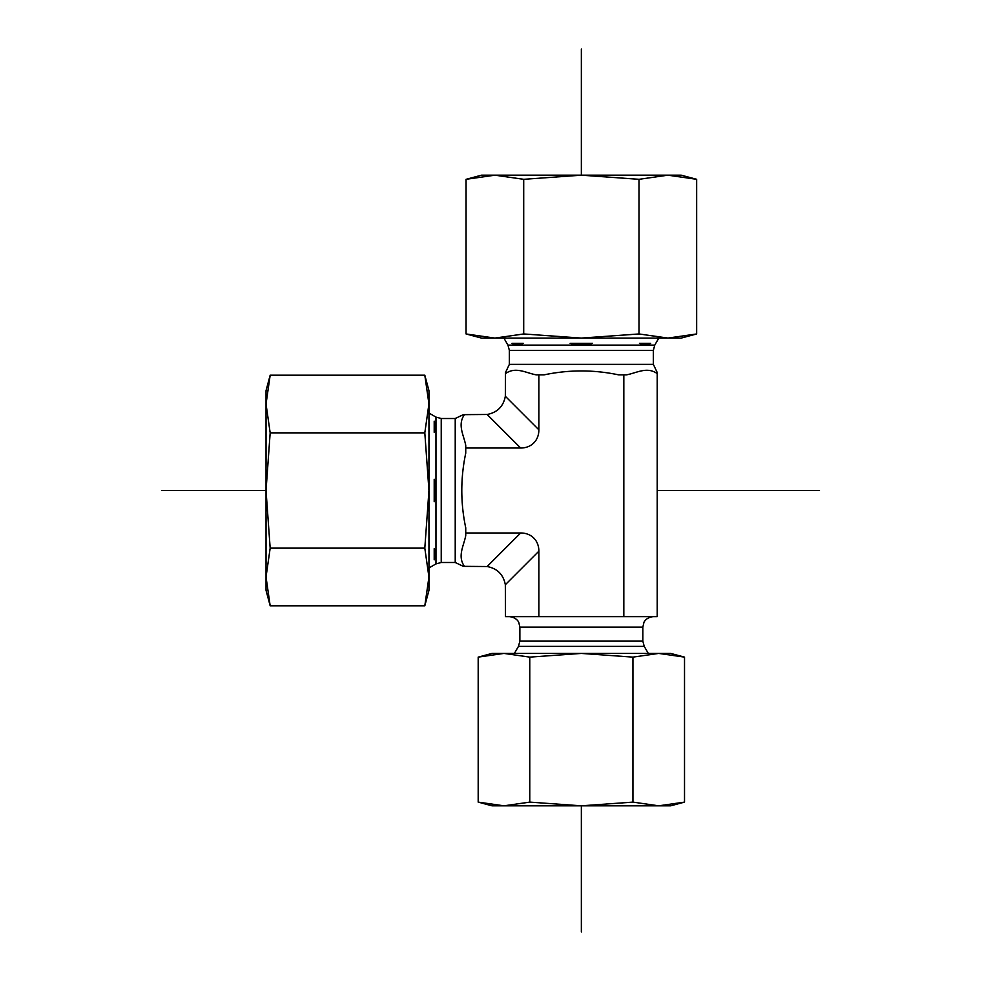 <?xml version="1.0" encoding="UTF-8"?>
<svg xmlns="http://www.w3.org/2000/svg" width="981" height="981" viewBox="0 0 981 981"><rect width="100%" height="100%" fill="white"/><g stroke="black" fill="none" stroke-linecap="round" stroke-linejoin="round"><path stroke-width="1.47" d="M487.128 414.473L520.666 448.023A27.137 21.018 45 0 0 538.876 429.813L505.338 396.275C503.376 406.453 497.306 412.523 487.128 414.473L464.454 414.644C457.171 424.847 463.854 435.159 465.742 445.448L465.742 453.161C460.481 478.054 460.481 502.946 465.742 527.839L465.742 532.977L520.666 532.977L487.128 566.528C497.306 568.477 503.376 574.547 505.338 584.725L505.497 616.632L657.209 616.632L657.209 373.602C647.019 366.318 636.694 373.001 626.405 374.877L618.692 374.877C593.799 369.629 568.906 369.629 544.014 374.877L536.313 374.877C526.012 373.001 515.699 366.318 505.497 373.602L505.497 373.602C515.699 366.318 526.012 373.001 536.313 374.877M623.83 616.632L623.83 374.877M465.742 535.552C463.854 545.841 457.171 556.153 464.454 566.356L464.454 566.356C457.171 556.153 463.854 545.841 465.742 535.552L465.742 532.977M434.203 432.388C436.165 428.648 436.165 424.908 434.203 421.168L434.203 432.388M434.203 501.72C436.165 494.24 436.165 486.76 434.203 479.28L434.203 501.72M434.203 559.832C436.165 556.092 436.165 552.352 434.203 548.612L434.203 559.832M520.666 448.023L465.742 448.023M538.876 429.813L538.876 374.877M505.338 584.725L538.876 551.187A27.137 21.018 -45 0 0 520.666 532.977M538.876 551.187L538.876 616.632M464.454 566.356L487.128 566.528M657.209 372.51L653.358 364.368L509.36 364.368L505.497 372.51M658.815 338.089L654.756 345.116L653.358 350.376L653.358 364.368M639.465 343.35C643.205 345.312 646.945 345.312 650.685 343.35L639.465 343.35M592.573 343.35L570.133 343.35C577.613 345.312 585.093 345.312 592.573 343.35M523.241 343.35L512.021 343.35C515.761 345.312 519.501 345.312 523.241 343.35M505.338 396.275L505.497 373.602M581.353 805.818L492.008 805.818L478.188 802.115L503.976 805.818L529.777 802.115L581.353 805.818L632.941 802.115L658.729 805.818L581.353 805.818L581.353 931.95M684.517 802.115L670.697 805.818L658.729 805.818L684.517 802.115L684.517 657.123L658.729 653.42L670.697 653.42L684.517 657.123M658.729 653.42L632.941 657.123L581.353 653.42L658.729 653.42M581.353 653.42L529.777 657.123L503.976 653.42L581.353 653.42M478.188 657.123L492.008 653.42L503.976 653.42L478.188 657.123L478.188 802.115M529.777 657.123L529.777 802.115M632.941 657.123L632.941 802.115M466.061 179.315L481.499 175.182L681.206 175.182L696.657 179.315L667.828 175.182L638.999 179.315L581.353 175.182L523.707 179.315L494.878 175.182L466.061 179.315L466.061 333.957L494.878 338.089L523.707 333.957L581.353 338.089L481.499 338.089L466.061 333.957M667.828 338.089L696.657 333.957L681.206 338.089L581.353 338.089L638.999 333.957L668.073 338.089M523.707 333.957L523.707 179.315M638.999 333.957L638.999 179.315M696.657 333.957L696.657 179.315M270.167 605.804L266.035 590.354L266.035 390.646L270.167 375.196L266.035 404.025L270.167 432.854L266.035 490.5L270.167 548.146L266.035 576.975L270.167 605.804L424.81 605.804L428.955 576.975L428.955 590.354L424.81 605.804M428.955 404.025L424.81 375.196L428.955 390.646L428.955 490.5L424.81 432.854L428.955 403.792M428.955 577.208L424.81 548.146L428.955 490.5L428.955 415.404M428.955 490.5L428.955 576.975M424.81 432.854L270.167 432.854M424.81 375.196L270.167 375.196M424.81 548.146L270.167 548.146M581.353 49.05L581.353 175.182M161.534 490.5L266.035 490.5M657.209 490.5L819.466 490.5M642.837 641.145L519.869 641.145L519.869 627.141L642.837 627.141L642.837 641.145L644.247 646.393L518.459 646.393L514.4 653.42M463.363 566.356L455.221 562.493L455.221 418.507L463.363 414.644M455.221 562.493L441.229 562.493L435.969 563.903L435.969 417.097L428.955 413.038M441.229 562.493L441.229 418.507L435.969 417.097M653.358 350.376L509.36 350.376L509.36 364.368M654.756 345.116L507.95 345.116L509.36 350.376M644.247 646.393L648.306 653.42M519.869 641.145L518.459 646.393M642.837 627.141L643.916 622.518C643.695 622.653 645.915 617.294 653.358 616.632M519.869 627.141L518.826 622.592C518.949 622.702 517.183 617.515 509.36 616.632M435.969 563.903L428.955 567.962M455.221 418.507L441.229 418.507M507.95 345.116L503.891 338.089"/></g></svg>
